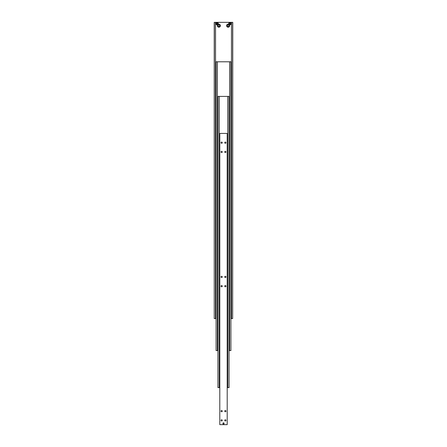 <?xml version="1.0" encoding="UTF-8"?>
<svg xmlns="http://www.w3.org/2000/svg" width="447" height="447" viewBox="0 0 447 447"><rect width="100%" height="100%" fill="white"/><g stroke="black" fill="none" stroke-linecap="round" stroke-linejoin="round"><path stroke-width="0.67" d="M232.663 22.35L232.663 318.566L232.758 22.35L229.982 22.35A1.201 1.201 0 0 0 228.775 23.551A1.201 1.201 0 0 0 229.982 24.758A1.201 1.201 0 0 0 231.183 23.551A1.201 1.201 0 0 0 229.982 22.35L217.018 22.35A1.201 1.201 0 0 0 215.817 23.551A1.201 1.201 0 0 0 217.018 24.758A1.201 1.201 0 0 0 218.225 23.551A1.201 1.201 0 0 0 217.018 22.35L214.242 22.35L214.242 318.566L214.337 22.35M218.086 25.68A0.788 0.788 0 0 1 218.874 24.898A0.788 0.788 0 0 1 219.656 25.68A0.788 0.788 0 0 1 218.874 26.468A0.788 0.788 0 0 1 218.086 25.68M217.343 25.68A1.525 1.525 0 0 1 218.874 24.155A1.525 1.525 0 0 1 220.399 25.68A1.525 1.525 0 0 1 218.874 27.211A1.525 1.525 0 0 1 217.343 25.68M227.344 25.68A0.788 0.788 0 0 1 228.126 24.898A0.788 0.788 0 0 1 228.914 25.68A0.788 0.788 0 0 1 228.126 26.468A0.788 0.788 0 0 1 227.344 25.68M226.601 25.68A1.525 1.525 0 0 1 228.126 24.155A1.525 1.525 0 0 1 229.657 25.68A1.525 1.525 0 0 1 228.126 27.211A1.525 1.525 0 0 1 226.601 25.68M229.423 23.233L229.982 22.914L230.535 23.233L230.535 23.875L229.982 24.194L229.423 23.875L229.423 23.233M230.903 318.566L231.462 318.566L231.462 22.35M231.462 318.566L232.663 318.566M214.337 318.566L215.538 318.566L215.538 22.35M215.538 318.566L216.097 318.566M216.465 23.233L217.018 22.914L217.577 23.233L217.577 23.875L217.018 24.194L216.465 23.875L216.465 23.233M229.054 350.593L230.903 350.593L230.903 61.787L216.097 61.787L216.097 350.593L217.946 350.593M229.607 350.593L229.607 61.787M217.393 350.593L217.393 61.787M227.205 387.622L229.054 387.622L229.054 96.407L217.946 96.407L217.946 387.622L219.795 387.622M227.758 96.407L227.758 387.622M219.242 96.407L219.242 387.622M222.902 423.449A0.598 0.598 0 0 1 223.5 422.851A0.598 0.598 0 0 1 224.098 423.449A0.598 0.598 0 0 1 223.5 424.047A0.598 0.598 0 0 1 222.902 423.449M224.115 423.449A0.615 0.615 0 0 1 223.5 424.063A0.615 0.615 0 0 1 222.885 423.449A0.615 0.615 0 0 1 223.5 422.828A0.615 0.615 0 0 1 224.115 423.449M222.265 276.911A0.615 0.615 0 0 1 221.651 277.526A0.615 0.615 0 0 1 221.03 276.911A0.615 0.615 0 0 1 221.651 276.296A0.615 0.615 0 0 1 222.265 276.911M222.265 286.169A0.615 0.615 0 0 1 221.651 286.784A0.615 0.615 0 0 1 221.03 286.169A0.615 0.615 0 0 1 221.651 285.555A0.615 0.615 0 0 1 222.265 286.169M225.97 276.911A0.615 0.615 0 0 1 225.349 277.526A0.615 0.615 0 0 1 224.735 276.911A0.615 0.615 0 0 1 225.349 276.296A0.615 0.615 0 0 1 225.97 276.911M225.97 286.169A0.615 0.615 0 0 1 225.349 286.784A0.615 0.615 0 0 1 224.735 286.169A0.615 0.615 0 0 1 225.349 285.555A0.615 0.615 0 0 1 225.97 286.169M222.265 411.134A0.615 0.615 0 0 1 221.651 411.748A0.615 0.615 0 0 1 221.03 411.134A0.615 0.615 0 0 1 221.651 410.519A0.615 0.615 0 0 1 222.265 411.134M222.265 420.392A0.615 0.615 0 0 1 221.651 421.007A0.615 0.615 0 0 1 221.03 420.392A0.615 0.615 0 0 1 221.651 419.778A0.615 0.615 0 0 1 222.265 420.392M225.97 411.134A0.615 0.615 0 0 1 225.349 411.748A0.615 0.615 0 0 1 224.735 411.134A0.615 0.615 0 0 1 225.349 410.519A0.615 0.615 0 0 1 225.97 411.134M225.97 420.392A0.615 0.615 0 0 1 225.349 421.007A0.615 0.615 0 0 1 224.735 420.392A0.615 0.615 0 0 1 225.349 419.778A0.615 0.615 0 0 1 225.97 420.392M222.265 151.946A0.615 0.615 0 0 1 221.651 152.561A0.615 0.615 0 0 1 221.03 151.946A0.615 0.615 0 0 1 221.651 151.332A0.615 0.615 0 0 1 222.265 151.946M222.265 142.688A0.615 0.615 0 0 1 221.651 143.303A0.615 0.615 0 0 1 221.03 142.688A0.615 0.615 0 0 1 221.651 142.073A0.615 0.615 0 0 1 222.265 142.688M225.97 151.946A0.615 0.615 0 0 1 225.349 152.561A0.615 0.615 0 0 1 224.735 151.946A0.615 0.615 0 0 1 225.349 151.332A0.615 0.615 0 0 1 225.97 151.946M225.97 142.688A0.615 0.615 0 0 1 225.349 143.303A0.615 0.615 0 0 1 224.735 142.688A0.615 0.615 0 0 1 225.349 142.073A0.615 0.615 0 0 1 225.97 142.688M219.795 424.65L227.205 424.65L227.205 133.429L219.795 133.429L219.795 424.65M217.018 24.607A1.056 1.056 0 0 0 218.075 23.551A1.056 1.056 0 0 0 217.018 22.501A1.056 1.056 0 0 0 215.962 23.551A1.056 1.056 0 0 0 217.018 24.607M217.018 22.35A1.201 1.201 0 0 0 215.817 23.551A1.201 1.201 0 0 0 217.018 24.758M228.775 23.551A1.201 1.201 0 0 0 229.982 24.758A1.201 1.201 0 0 0 231.183 23.551M229.982 24.607A1.056 1.056 0 0 0 231.038 23.551A1.056 1.056 0 0 0 229.982 22.501A1.056 1.056 0 0 0 228.925 23.551A1.056 1.056 0 0 0 229.982 24.607"/></g></svg>
